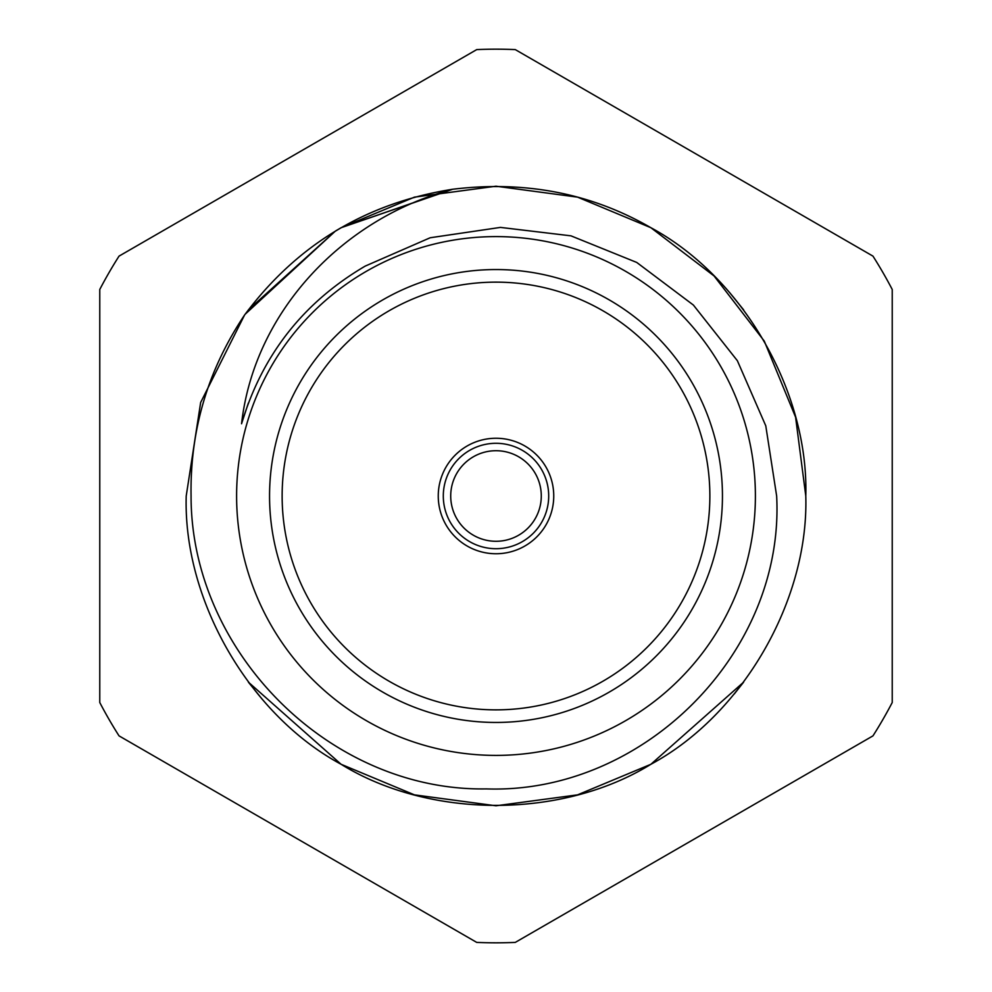 <?xml version="1.0" encoding="UTF-8"?>
<svg xmlns="http://www.w3.org/2000/svg" width="992" height="992" viewBox="0 0 992 992"><rect width="100%" height="100%" fill="white"/><g stroke="black" fill="none" stroke-linecap="round" stroke-linejoin="round"><path stroke-width="1.49" d="M269.551 496A226.449 226.449 0 0 1 496 269.551A226.449 226.449 0 0 1 722.449 496A226.449 226.449 0 0 1 496 722.449A226.449 226.449 0 0 1 269.551 496M282.137 496A213.863 213.863 0 0 1 496 282.137A213.863 213.863 0 0 1 709.863 496A213.863 213.863 0 0 1 496 709.863A213.863 213.863 0 0 1 282.137 496M438.253 496A57.747 57.747 0 0 1 496 438.253A57.747 57.747 0 0 1 553.747 496A57.747 57.747 0 0 1 496 553.747A57.747 57.747 0 0 1 438.253 496M443.3 496A52.7 52.7 0 0 1 496 443.3A52.7 52.7 0 0 1 548.7 496A52.7 52.7 0 0 1 496 548.7A52.7 52.7 0 0 1 443.3 496M450.715 496A45.285 45.285 0 0 1 496 450.715A45.285 45.285 0 0 1 541.285 496A45.285 45.285 0 0 1 496 541.285A45.285 45.285 0 0 1 450.715 496M755.396 496A259.396 259.396 0 0 1 496 755.396A259.396 259.396 0 0 1 236.604 496A259.396 259.396 0 0 1 496 236.604A259.396 259.396 0 0 1 755.396 496M452.798 189.236L341.112 227.714L335.804 230.838L341.112 227.714L414.458 197.135L496 186.211L577.542 197.135L650.888 227.714L714.054 275.95L764.286 341.112L795.596 417.186L805.789 496L795.596 417.186L764.286 341.112L714.054 275.95L650.888 227.714L577.542 197.135L496 186.211L414.458 197.135L341.112 227.714L335.804 230.838L341.112 227.714L452.798 189.236C344.422 217.434 254.349 310.558 241.564 423.745C262.186 354.913 303.403 302.362 365.23 266.092L430.181 237.758L500.427 227.404L570.958 235.836L636.74 262.446L693.383 305.052L737.366 360.704L765.774 425.816L776.649 496C784.908 653.034 642.828 794.344 486.303 788.9C329.815 791.566 190.861 651.694 191.072 496C189.968 430.317 207.799 370.004 244.553 315.047C296.856 244.788 366.271 202.852 452.798 189.236C525.264 180.47 591.306 193.291 650.888 227.714C742.723 277.202 808.84 391.728 805.789 496C808.84 600.272 742.723 714.798 650.888 764.286C562.117 819.07 429.883 819.07 341.112 764.286C249.277 714.798 183.16 600.272 186.211 496L200.657 402.492L244.553 315.047L200.657 402.492L186.211 496L200.657 402.492L244.553 315.047L200.657 402.492L186.211 496L200.657 402.492L244.553 315.047M650.888 227.714L714.054 275.95L764.286 341.112L795.596 417.186L805.789 496L795.596 417.186L764.286 341.112L714.054 275.95L650.888 227.714L714.054 275.95L764.286 341.112L795.596 417.186L805.789 496C808.84 600.272 742.723 714.798 650.888 764.286C562.117 819.07 429.883 819.07 341.112 764.286C249.277 714.798 183.16 600.272 186.211 496C183.16 600.272 249.277 714.798 341.112 764.286C429.883 819.07 562.117 819.07 650.888 764.286C742.723 714.798 808.84 600.272 805.789 496C808.84 600.272 742.723 714.798 650.888 764.286C562.117 819.07 429.883 819.07 341.112 764.286C249.277 714.798 183.16 600.272 186.211 496M245.111 314.278L335.333 231.136M335.804 230.838L341.112 227.714L451.968 189.36L341.112 227.714L336.313 230.541L341.112 227.714L451.968 189.36M248.36 682.124L262.558 699.658L248.36 682.124L341.112 764.286L414.458 794.865L496 805.789L577.542 794.865L650.888 764.286L743.64 682.124L734.303 693.941M248.36 309.876L335.321 231.136L248.36 309.876M729.442 292.342L743.64 309.876L729.442 292.342M248.36 403.087L241.726 423.162M515.27 942.4A446.822 446.822 0 0 1 476.73 942.4L119.04 735.878A446.822 446.822 0 0 1 99.77 702.522L99.77 289.478A446.822 446.822 0 0 1 119.04 256.122L476.73 49.6A446.822 446.822 0 0 1 515.27 49.6L872.96 256.122A446.822 446.822 0 0 1 892.23 289.478L892.23 702.522A446.822 446.822 0 0 1 872.96 735.878L515.27 942.4"/></g></svg>
